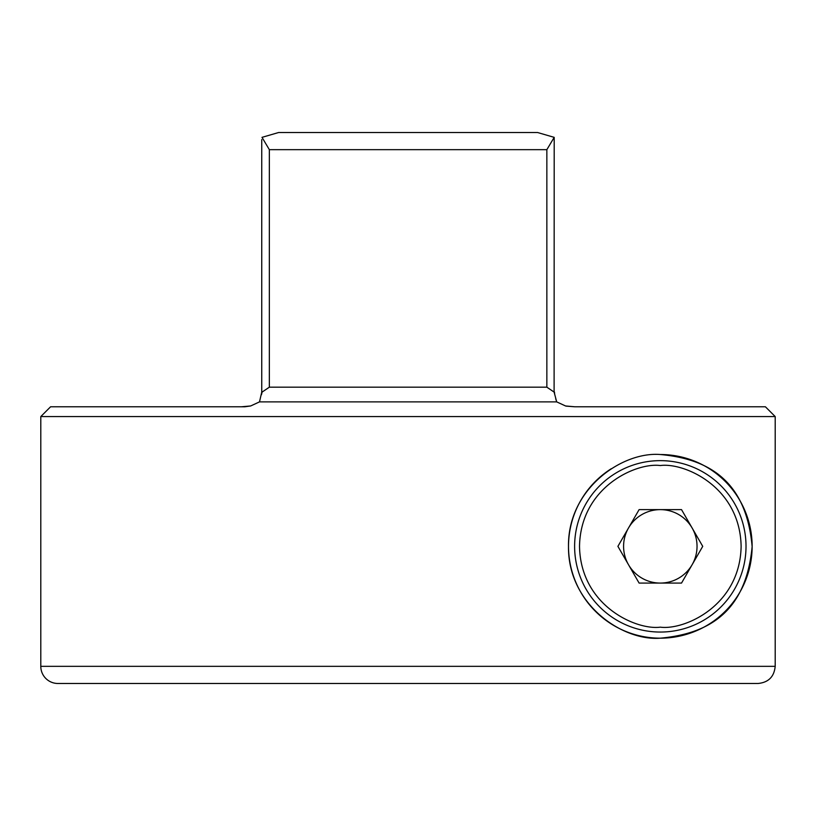 <?xml version="1.0" encoding="UTF-8"?>
<svg xmlns="http://www.w3.org/2000/svg" width="816" height="816" viewBox="0 0 816 816"><rect width="100%" height="100%" fill="white"/><g stroke="black" fill="none" stroke-linecap="round" stroke-linejoin="round"><path stroke-width="1.22" d="M57.936 683.482L758.054 683.482L57.936 683.482A17.136 17.136 0 0 1 40.8 666.335L40.8 416.568L775.2 416.568L765.398 406.776L775.2 416.568L775.2 666.335L40.8 666.335M611.255 468.731A91.831 91.831 0 0 0 660.317 638.173C622.557 641.284 567.967 604.34 568.487 546.669C567.548 488.937 622.169 451.381 660.317 454.522C708.461 458.888 746.252 480.644 752.138 546.598C745.865 612.388 708.4 633.736 660.317 638.173A91.831 91.831 0 0 0 752.138 546.353A91.831 91.831 0 0 0 660.317 454.522M566.049 406.123L574.719 406.776L565.549 405.97L556.696 401.88L259.508 401.88L250.655 405.97L244.861 406.776L50.592 406.776L40.8 416.568M554.105 392.088L546.853 387.182L546.853 149.665L554.197 137.353L554.105 392.088L556.696 401.88M259.508 401.88L261.742 392.088L261.742 139.597M758.054 683.482C768.448 682.472 774.17 676.76 775.2 666.335M574.719 406.776L765.398 406.776M556.563 401.482L555.686 398.667M250.655 405.97L241.485 406.776M262.099 392.088L261.457 394.72L262.099 392.088L269.351 387.182L546.853 387.182M554.197 137.353L537.591 132.518L554.197 137.353M537.591 132.518L278.613 132.518L262.007 137.353L278.613 132.518L388.212 132.518L278.613 132.518M546.853 149.665L269.351 149.665L262.007 137.353M660.317 632.053A85.7 85.7 0 0 1 574.617 546.353A85.7 85.7 0 0 1 660.317 460.642A85.7 85.7 0 0 1 746.018 546.353A85.7 85.7 0 0 1 660.317 632.053A85.7 85.7 0 0 0 746.018 546.353A85.7 85.7 0 0 0 660.317 460.642M692.121 527.983A36.73 36.73 0 0 0 660.317 509.623A36.73 36.73 0 0 1 692.121 564.713A36.73 36.73 0 0 1 628.504 564.713A36.73 36.73 0 0 1 660.317 509.623A36.73 36.73 0 0 0 628.504 527.983M681.523 583.083L702.729 546.353L681.523 509.623L639.112 509.623L617.906 546.353L639.112 583.083L681.523 583.083M660.317 583.083A36.73 36.73 0 0 0 692.121 564.713M269.351 149.665L269.351 387.182M660.317 627.157C636.684 630.401 580.615 606.155 579.513 546.353C580.615 486.54 636.684 462.295 660.317 465.548C683.951 462.295 740.02 486.54 741.122 546.353C740.02 606.155 683.951 630.401 660.317 627.157M554.747 394.72L554.462 392.088L554.747 394.72"/></g></svg>
